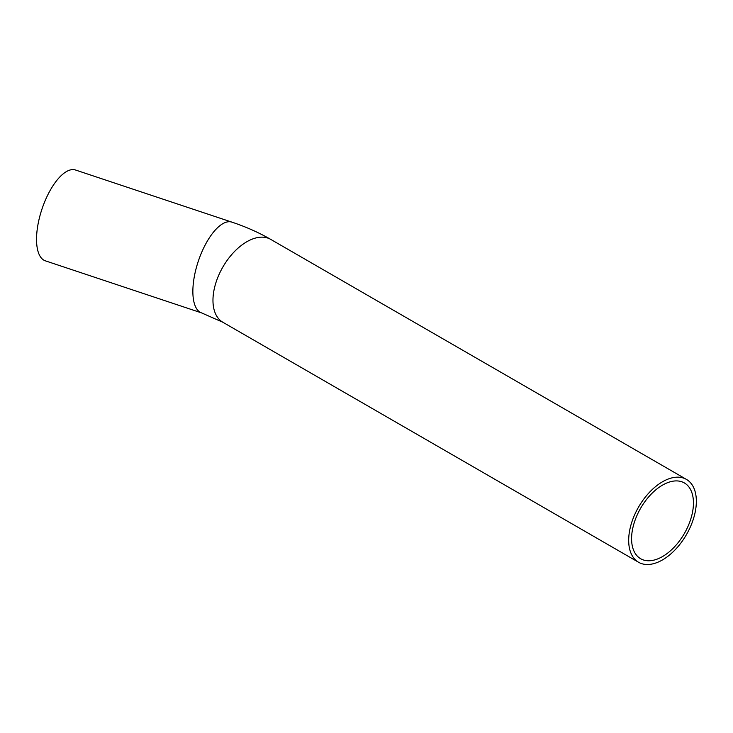 <?xml version="1.0" encoding="UTF-8"?>
<svg xmlns="http://www.w3.org/2000/svg" width="733" height="733" viewBox="0 0 733 733"><rect width="100%" height="100%" fill="white"/><g stroke="black" fill="none" stroke-linecap="round" stroke-linejoin="round"><path stroke-width="1.1" d="M693.445 502.985A43.751 25.261 -60 0 1 674.351 547.01A43.751 25.261 -60 0 1 640.642 558.729A43.751 25.261 -60 0 1 640.642 508.216A43.751 25.261 -60 0 1 684.393 482.955A43.751 25.261 -60 0 1 693.445 502.985M75.581 170.029A47.847 19.534 108.4 0 0 41.918 209.244A47.847 19.534 108.4 0 0 45.318 260.82L201.657 312.927A47.847 19.534 108.4 0 1 192.861 291.459A47.847 19.534 108.4 0 1 206.532 242.495A47.847 19.534 108.4 0 1 231.921 222.145L75.581 170.029M696.35 501.308A47.847 27.625 -60 0 1 675.46 549.457A47.847 27.625 -60 0 1 638.59 562.275A47.847 27.625 -60 0 1 638.59 507.025A47.847 27.625 -60 0 1 686.436 479.4A47.847 27.625 -60 0 1 696.35 501.308M231.921 222.145C245.83 226.763 258.767 232.517 270.724 239.389A47.847 27.625 120 0 0 233.854 252.207A47.847 27.625 120 0 0 212.964 300.365A47.847 27.625 120 0 0 222.878 322.263L201.657 312.927M686.436 479.4L270.724 239.389M638.59 562.275L222.878 322.263"/></g></svg>
